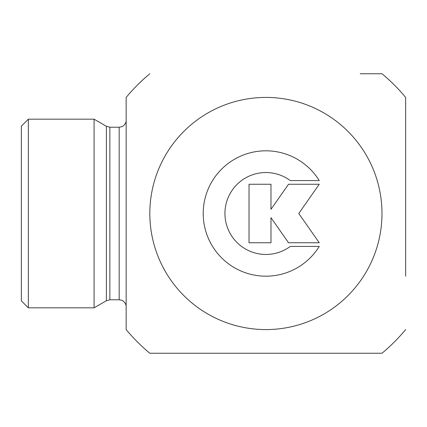 <?xml version="1.0" encoding="UTF-8"?>
<svg xmlns="http://www.w3.org/2000/svg" width="427" height="427" viewBox="0 0 427 427"><rect width="100%" height="100%" fill="white"/><g stroke="black" fill="none" stroke-linecap="round" stroke-linejoin="round"><path stroke-width="0.64" d="M319.252 246.416A62.684 62.684 0 0 1 225.146 261.127A62.684 62.684 0 0 1 225.146 165.873A62.684 62.684 0 0 1 319.252 180.584L290.285 180.584A40.96 40.96 0 0 0 235.549 240.999A40.96 40.96 0 0 0 290.285 246.416L319.252 246.416M270.98 242.755L249.032 242.755L249.032 184.245L270.98 184.245L270.98 209.315L288.529 184.245L319.252 184.245L298.767 213.5L319.252 242.755L288.529 242.755L270.98 217.685L270.98 242.755M360.233 73.754L381.984 73.754A181.667 181.667 0 0 1 405.65 97.415L405.65 276.184M21.35 126.157L21.35 300.843L28.337 307.83L28.337 119.17L21.35 126.157M94.073 119.17L106.371 126.269L106.371 300.731L94.073 307.83L94.073 119.17L28.337 119.17M405.65 329.585A181.667 181.667 0 0 1 381.989 353.246L149.824 353.246A181.667 181.667 0 0 1 126.162 329.585L126.157 120.222C126.424 124.14 121.935 127.07 121.642 126.755L119.17 127.209L119.17 299.791L109.862 299.791L109.862 127.209L106.371 126.269M126.157 213.5L126.157 97.42A181.667 181.667 0 0 1 149.824 73.754M265.904 329.58A116.08 116.08 0 0 0 381.984 213.5A116.08 116.08 0 0 0 265.904 97.42A116.08 116.08 0 0 0 149.824 213.5A116.08 116.08 0 0 0 265.904 329.58M405.65 150.816L405.65 97.42M149.824 353.246L171.574 353.246M94.073 307.83L28.337 307.83M106.371 300.731L109.862 299.791M119.17 127.209L109.862 127.209M119.17 299.791L121.642 300.245C121.935 299.93 126.424 302.86 126.157 306.778"/></g></svg>
